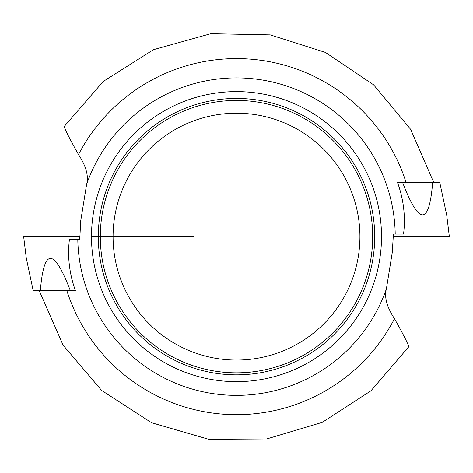 <?xml version="1.0" encoding="UTF-8"?>
<svg xmlns="http://www.w3.org/2000/svg" width="473" height="473" viewBox="0 0 473 473"><rect width="100%" height="100%" fill="white"/><g stroke="black" fill="none" stroke-linecap="round" stroke-linejoin="round"><path stroke-width="0.71" d="M91.49 236.636A145.01 145.01 0 0 1 309.005 111.049A145.01 145.01 0 0 1 309.005 362.217A145.01 145.01 0 0 1 91.49 236.636L193.93 236.636M79.907 236.636L79.6 239.19L69.448 239.19C67.326 256.502 69.33 273.672 75.455 290.7L33.211 290.7L26.293 258.157L23.65 236.636L79.907 236.636L23.65 236.636L79.907 236.636L80.694 221.021L86.624 184.352C88.829 176.104 86.127 166.171 78.518 154.565C69.43 138.418 64.689 129.04 64.287 126.421L103.226 81.462L153.489 49.683L210.769 33.707L270.231 34.884L325.489 52.456L373.593 84.821L410.676 129.383L433.776 182.566M86.624 184.352A158.733 158.733 0 0 1 395.209 234.082L393.4 234.082L392.306 252.251L386.376 288.914C384.171 297.168 386.873 307.095 394.482 318.707C403.57 334.849 408.311 344.232 408.713 346.845L370.909 390.822L322.249 422.348L266.701 438.944L208.717 439.293L151.596 422.732L101.654 390.45L63.116 345.166L39.224 290.7M395.209 234.082L403.552 234.082C405.674 216.764 403.67 199.594 397.545 182.572L439.789 182.572L446.707 215.109L449.35 236.636L393.093 236.636M113.082 236.636A123.418 123.418 0 0 1 298.209 129.75A123.418 123.418 0 0 1 298.209 343.516A123.418 123.418 0 0 1 113.082 236.636M100.311 236.636A136.189 136.189 0 0 1 304.594 118.688A136.189 136.189 0 0 1 304.594 354.579A136.189 136.189 0 0 1 100.311 236.636M98.301 236.636A138.199 138.199 0 0 1 305.599 116.949A138.199 138.199 0 0 1 305.599 356.317A138.199 138.199 0 0 1 98.301 236.636M70.347 290.7C53.875 247.645 43.877 247.645 40.347 290.7M402.653 182.572C419.125 225.627 429.123 225.627 432.653 182.572M386.376 288.914A158.733 158.733 0 0 1 77.791 239.19M78.518 154.565A178.025 178.025 0 0 1 406.118 182.572M394.482 318.707A178.025 178.025 0 0 1 66.882 290.7"/></g></svg>
